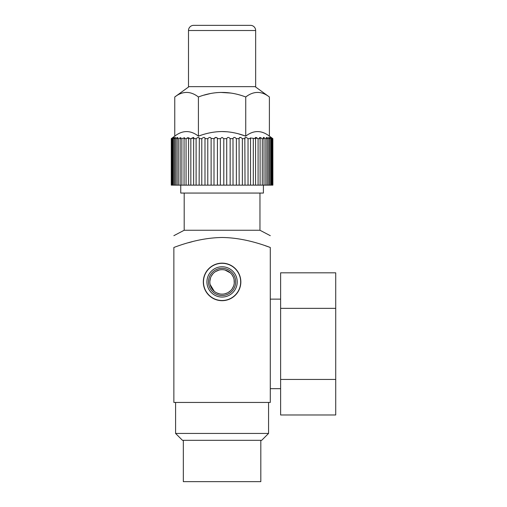 <?xml version="1.0" encoding="UTF-8"?>
<svg xmlns="http://www.w3.org/2000/svg" width="507" height="507" viewBox="0 0 507 507"><rect width="100%" height="100%" fill="white"/><g stroke="black" fill="none" stroke-linecap="round" stroke-linejoin="round"><path stroke-width="0.76" d="M260.82 440.323L260.82 481.65L183.331 481.65L183.331 440.323M261.682 440.323L182.469 440.323L175.587 433.434L268.564 433.434L261.682 440.323M268.564 402.444L268.564 433.434M175.587 402.444L175.587 433.434M270.288 247.473C252.955 240.971 236.883 237.644 222.079 237.491C206.964 237.707 190.892 241.04 173.863 247.473C173.863 231.851 173.863 231.851 173.863 247.473L173.863 402.444L270.288 402.444L270.288 247.473C270.288 231.87 270.288 231.87 270.288 247.473L265.262 245.724M259.958 193.059L259.958 230.254L184.193 230.254L173.863 235.679M263.399 185.144L263.399 193.059L180.752 193.059L180.752 185.144M223.796 185.144L223.796 138.652L226.73 138.652C227.592 137.01 228.727 137.01 230.146 138.652L233.036 138.652C233.594 137.01 234.703 137.01 236.37 138.652L239.165 138.652C239.412 137.01 240.476 137.01 242.365 138.652L245.027 138.652C244.951 137.01 245.958 137.01 248.043 138.652L250.521 138.652L250.211 137.929L255.572 138.652L255.129 137.809L258.082 138.652L260.097 138.652L259.495 137.701L262.29 138.652L264.014 138.652L263.241 137.606L265.864 138.652L267.278 138.652L266.314 137.524L268.742 138.652L269.825 138.652C268.051 137.01 268.406 137.01 270.89 138.652L271.619 138.652C269.635 137.01 269.851 137.01 272.265 138.652L272.633 138.652C270.472 137.01 270.548 137.01 272.848 138.652L272.874 185.144L171.277 185.144L171.303 138.652C173.609 137.004 173.679 137.004 171.518 138.652L171.886 138.652C174.3 137.004 174.516 137.004 172.532 138.652L173.261 138.652C175.745 137.004 176.1 137.004 174.326 138.652L175.409 138.652L177.837 137.524L176.873 138.652L178.287 138.652L180.91 137.606L178.287 138.652L178.287 185.144M226.718 138.512L226.73 185.144M215.893 137.403L214.005 138.652C215.418 137.004 216.559 137.004 217.421 138.652L220.355 138.652L222.079 137.403L223.796 138.645M233.036 185.144L232.986 138.36M239.165 185.144L239.05 138.208M245.027 185.144L244.824 138.069M269.825 185.144L269.825 138.652L268.666 137.473M271.619 185.144L271.619 138.652L270.25 137.429M272.633 138.652C270.472 137.01 270.548 137.01 272.848 138.652L272.874 138.652C270.548 137.01 270.472 137.01 272.633 138.652L272.633 185.144M267.468 137.79L266.486 137.403M264.065 137.536L263.507 137.403M261.086 137.796L259.584 137.486M256.992 137.828L255.674 137.403M248.005 138.601L246.529 137.555M245.718 137.403L245.001 137.638M240.901 137.53L239.564 137.511M234.944 137.498L234.278 137.403M176.265 95.943L174.757 96.983C182.653 90.911 190.537 90.911 198.414 96.983C214.15 90.918 229.925 90.918 245.737 96.983C253.633 90.911 261.517 90.911 269.394 96.983L269.394 136.136C261.498 130.071 253.614 130.071 245.737 136.136C237.612 133.119 229.728 131.592 222.079 131.547L227.231 131.782M238.385 133.81L245.629 136.098M247.245 95.943L245.737 96.983L245.737 136.136M221.965 131.547L222.079 131.547C214.379 131.598 206.495 133.126 198.414 136.136C190.518 130.071 182.634 130.071 174.757 136.136L171.277 138.652M198.414 96.983L198.414 136.136L201.748 134.995M174.757 136.136L174.757 96.983L189.029 86.646M269.394 96.983L255.122 86.646M255.655 86.646L188.496 86.646L188.496 30.515L255.655 30.515L255.655 86.646M188.496 30.515A5.165 5.165 0 0 1 193.661 25.35L250.49 25.35A5.165 5.165 0 0 1 255.655 30.515M230.85 93.066L220.501 92.413M217.281 92.591L216.394 92.673M209.987 93.656L203.947 95.164M211.159 132.581L211.787 132.466M217.433 138.525L217.332 138.107M216.983 137.714L215.957 137.403M211.166 138.367L214.005 138.652L214.005 185.144M205.101 138.208L204.986 138.652C204.746 137.004 203.681 137.004 201.786 138.652C203.675 137.004 204.746 137.004 204.986 138.652L207.781 138.652C209.448 137.004 210.563 137.004 211.121 138.652L211.121 185.144M193.497 137.429L190.841 138.652L193.94 137.929L193.63 138.652L196.108 138.652C198.193 137.004 199.2 137.004 199.124 138.652L201.786 138.652L201.786 185.144M184.656 137.701L181.861 138.652L184.656 137.701L184.054 138.652L186.069 138.652L189.029 137.809L187.165 137.822M177.304 137.492L176.69 137.784M174.326 185.144L174.326 138.652L175.485 137.467L173.901 138.189M172.95 137.486L172.475 137.809M171.303 185.144L171.303 138.652C173.609 137.004 173.679 137.004 171.518 138.652L171.518 185.144M173.901 137.429L172.532 138.652L172.532 185.144M180.91 137.606L180.137 138.652L181.861 138.652L181.861 185.144M189.029 137.809L188.579 138.652L190.841 138.652L190.841 185.144M199.327 138.069L199.124 185.144M217.433 138.512L217.421 185.144M220.355 138.652L220.355 185.144M207.781 138.652L207.781 185.144M204.986 185.144L204.986 138.652M196.108 138.652L196.108 185.144M193.63 185.144L193.63 138.652M188.579 185.144L188.579 138.652M186.069 138.652L186.069 185.144M184.054 185.144L184.054 138.652M180.137 185.144L180.137 138.652M176.873 185.144L176.873 138.652M175.409 138.652L175.409 185.144M173.261 138.652L173.261 185.144M171.886 138.652L171.886 185.144M272.848 185.144L272.848 138.652L269.394 136.136M272.265 185.144L272.265 138.652M270.89 185.144L270.89 138.652M268.742 185.144L268.742 138.652M267.278 138.652L267.278 185.144M265.864 185.144L265.864 138.652M264.014 138.652L264.014 185.144M262.29 185.144L262.29 138.652M260.097 138.652L260.097 185.144M258.082 185.144L258.082 138.652M255.572 138.652L255.572 185.144M253.31 185.144L253.31 138.652M250.521 138.652L250.521 185.144M248.043 185.144L248.043 138.652M242.365 185.144L242.365 138.652M236.37 185.144L236.37 138.652M230.146 185.144L230.146 138.652M192.286 241.681L188.623 242.682M224.867 293.813L227.491 292.875M228.315 292.425L230.508 290.764M232.181 288.794L233.55 286.125M234.24 283.14L234.095 279.668M233.34 277.158L232.174 275.022M230.324 272.886L225.07 270.06M219.132 270.047L215.621 271.53M212.864 273.869L211.267 276.207M210.57 277.773L209.866 281.246M210.126 284.49L214.246 291.303M216.673 292.875L219.423 293.845M222.079 269.686A12.225 12.225 0 0 1 234.304 281.911A12.225 12.225 0 0 1 222.079 294.136A12.225 12.225 0 0 1 209.847 281.911A12.225 12.225 0 0 1 222.079 269.686M222.079 295.511A13.6 13.6 0 0 0 235.679 281.911A13.6 13.6 0 0 0 222.079 268.311A13.6 13.6 0 0 0 208.472 281.911A13.6 13.6 0 0 0 222.079 295.511M222.079 297.064A15.153 15.153 0 0 0 237.225 281.911A15.153 15.153 0 0 0 222.079 266.758A15.153 15.153 0 0 0 206.926 281.911A15.153 15.153 0 0 0 222.079 297.064M222.079 300.505A18.594 18.594 0 0 0 240.673 281.911A18.594 18.594 0 0 0 222.079 263.317A18.594 18.594 0 0 0 203.478 281.911A18.594 18.594 0 0 0 222.079 300.505M222.079 263.146A18.772 18.772 0 0 0 203.307 281.911A18.772 18.772 0 0 0 222.079 300.683A18.772 18.772 0 0 0 240.844 281.911A18.772 18.772 0 0 0 222.079 263.146M335.723 379.439L335.723 414.979L280.618 414.979L280.618 272.817L335.723 272.817L335.723 379.439L280.618 379.439M280.618 308.357L335.723 308.357M270.288 388.666L280.618 388.666M270.288 299.13L280.618 299.13M259.958 230.254L270.288 235.679M184.193 193.059L184.193 230.254"/></g></svg>
